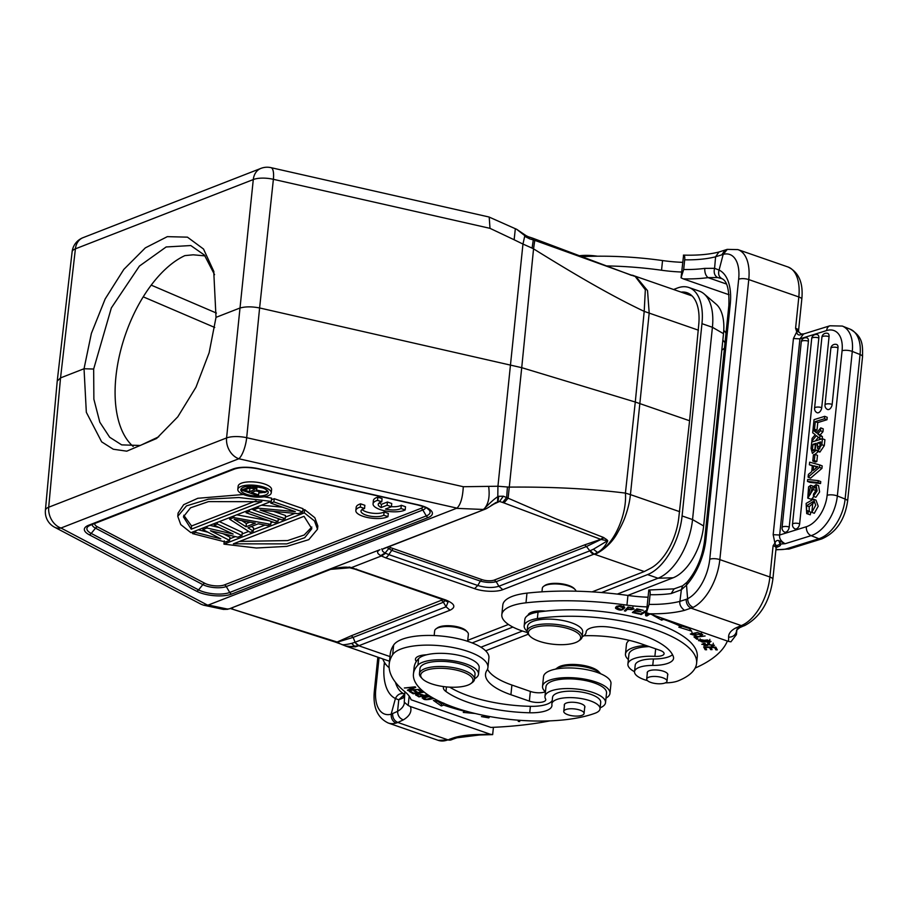 <?xml version="1.0" encoding="UTF-8"?>
<svg xmlns="http://www.w3.org/2000/svg" width="908" height="908" viewBox="0 0 908 908"><rect width="100%" height="100%" fill="white"/><g stroke="black" fill="none" stroke-linecap="round" stroke-linejoin="round"><path stroke-width="1.36" d="M205.106 255.897L193.222 254.808L184.892 255.613A105.498 55.433 109.1 0 0 121.377 347.753A105.498 55.433 109.1 0 0 133.204 446.486M438.246 740.349L388.204 722.995A41.847 21.996 109.1 0 0 396.024 723.097L397.863 722.473L447.928 739.838A7.264 5.641 68.7 0 0 451.265 739.838L438.246 740.349A41.847 21.996 -70.9 0 0 447.928 739.838L452.32 739.328M673.588 289.504L677.186 288.108A50.496 26.536 109.1 0 1 688.866 287.495A50.496 26.536 109.1 0 1 701.963 323.668L682.09 515.948A50.496 26.536 109.1 0 1 647.574 574.594L601.527 592.538M389.157 667.686A50.496 26.536 109.1 0 1 382.677 658.867M512.872 627.065L472.149 642.921M467.756 640.299L508.457 624.454M592.107 591.868L644.283 571.541L649.56 568.805A44.969 23.631 -70.9 0 0 678.696 518.479L689.592 420.756L698.831 323.668A44.969 23.631 -70.9 0 0 687.05 292.728A44.969 23.631 -70.9 0 0 681.125 292.126M723.506 333.679L712.417 327.289L692.543 519.58L703.643 525.97L723.506 333.679A44.617 23.449 -70.9 0 0 716.083 304.123L704.018 293.84A50.496 26.536 -70.9 0 0 699.319 291.127L688.866 287.495M627.825 595.432L673.146 577.783L658.028 578.226A50.496 26.536 -70.9 0 0 692.543 519.58L682.09 515.948M647.574 574.594L658.028 578.226L617.292 594.093M522.463 631.026L480.934 647.2M701.963 323.668L712.417 327.289A50.496 26.536 -70.9 0 0 704.018 293.84M673.146 577.783A44.617 23.449 -70.9 0 0 703.643 525.97M485.644 650.809L528.206 634.238M486.62 508.537L498.072 501.511L498.628 496.313L503.316 496.211L499.559 501.466A57.851 20.09 5.9 0 1 502.646 502.464L503.963 502.93L508.117 498.186L521.725 367.672L259.609 307.96C251.618 306.427 244.91 306.507 239.508 308.198L216.013 317.357L209.135 352.758L195.969 387.217L177.786 416.829L156.585 438.496L126.768 451.174L113.296 449.233L101.651 441.856L86.328 412.3L84.035 368.75L60.541 377.898L57.363 380.963M214.56 274.693L204.379 255.034L190.805 245.546L166.153 246.965L139.423 266.078L111.343 307.925L93.66 369.045L84.035 368.75L91.379 333.406L105.18 298.925L123.817 269.415L145.325 247.873L167.333 236.648L187.445 237.158L203.528 249.042L213.732 271.231L216.013 317.357M201.179 604.297L203.449 605.137L208.307 605.034L456.974 508.128C460.583 504.723 462.694 497.595 463.296 486.722L497.936 486.245L522.963 244.059L514.132 239.769L515.335 228.725L488.992 217.001L270.981 167.651A17.297 5.3 102.8 0 1 273.387 179.319A17.297 6.174 -173.9 0 0 253.287 179.557L226.58 437.94A17.297 5.834 5.7 0 1 246.692 437.701A17.297 5.3 102.8 0 1 238.827 458.756L456.974 508.128M514.132 239.757L489.991 228.339L489.208 217.069M355.278 646.859L351.6 643.409L355.096 642.251L353.155 637.382L351.294 635.759L337.129 642.024L230.269 608.462M232.63 608.61L230.689 608.303M229.236 608.848L223.436 609.404L227.874 609.279M226.047 609.325L222.982 609.268M226.047 609.381L227.329 609.03L208.307 605.034M229.531 608.746L328.775 569.52L351.419 567.636L349.932 567.194L351.419 567.636L381.383 555.968L380.758 555.582C376.843 553.415 376.582 551.44 379.964 549.692L328.775 569.52M349.058 567.012L350.34 567.432M594.082 554.118L595.024 554.447C605.239 549.102 612.855 541.667 617.86 532.156C621.617 525.471 624.182 519.955 625.555 515.63C628.143 508.242 629.766 501.239 630.424 494.622L625.419 493.101L635.282 402.028L689.592 420.756M594.093 554.107L502.794 589.667C496.438 592.22 483.056 591.721 474.555 588.645L385.582 557.796L381.383 555.968L385.673 553.267L385.128 552.972C381.848 551.269 381.405 549.771 383.8 548.477L485.428 509.07M448.041 602.038L446.078 606.805L355.096 642.251A7.264 5.641 68.7 0 0 359.012 645.667L450.005 610.233C456.281 607.123 454.817 603.695 445.601 599.927L351.419 567.636M359.012 645.667L354.767 642.365M576.013 591.199A16.946 5.891 -174.1 0 0 575.07 589.496L574.197 588.554A15.913 5.527 -174.1 0 0 568.624 585.444A15.913 5.527 -174.1 0 0 546.491 584.639A15.913 5.527 -174.1 0 0 544.789 585.524L543.744 586.262A16.946 5.891 -174.1 0 0 542.326 588.305L541.962 591.834M347.764 646.757L358.717 645.792L355.289 646.859M690.557 295.395A44.969 23.631 109.1 0 1 691.431 295.316M634.942 276.1A51.904 51.904 0 0 0 634.93 276.1L645.338 289.766L644.203 311.376L649.197 313.101L647.54 290.639L635.759 276.384M341.68 644.43L345.732 646.065L355.198 646.825L346.924 646.473M340.273 643.851L337.413 642.126L335.926 642.194M335.517 642.138L340.148 643.817M445.272 600.517L443.41 602.231L353.155 637.382L337.413 642.126L335.007 641.865M341.59 644.362C342.248 645.089 345.596 644.771 351.623 643.397M442.911 599.666L351.294 635.759M605.942 540.385L606.862 539.704L607.747 540.862L601.039 539.454L586.455 546.525L589.86 550.816L593.401 549.238L597.543 552.461C612.491 546.661 627.201 515.846 625.419 493.101C590.733 488.754 551.905 486.745 508.923 487.108L497.936 486.245L497.788 496.767M590.166 550.691L594.082 554.164L597.543 552.507M385.582 557.796A7.264 3.814 109.1 0 0 388.806 554.629L477.778 585.49L480.355 581.109C486.211 582.664 491.5 582.845 496.199 581.676L498.867 586.25C492.738 588.1 485.712 587.851 477.778 585.49L474.555 588.645M380.758 555.582L385.128 552.972L388.499 548.909L390.656 547.683L481.887 579.599A8.944 3.11 5.9 0 0 494.327 580.053L584.582 544.902L600.778 539.341L603.309 537.377L606.862 539.704M486.37 508.65L484.146 508.866C488.504 504.088 490.014 496.619 488.64 486.45M456.542 508.355L482.999 509.456L484.134 508.866C489.979 502.828 494.542 498.753 497.811 496.653L498.628 496.313M497.573 501.568L497.811 496.653M503.316 496.211L506.653 497.561L507.424 486.972M502.646 502.464L506.653 497.561L555.208 518.536L603.309 537.377M532.099 248.111L533.552 248.849L534.767 240.348L533.28 239.894L532.099 248.111L522.963 244.059L524.722 236.171L525.471 236.352M633.432 275.873L534.767 240.348L533.064 238.339M630.492 274.931L533.064 238.316L531.645 237.817L533.28 239.894L529.909 238.952L528.342 236.772L526.038 235.626M529.897 238.952L525.46 236.727M525.04 235.853L516.663 229.281L526.05 235.637M631.196 275.272L632.013 275.419M633.659 275.578L635.078 276.407L633.273 275.828M533.552 248.849C574.106 274.046 610.403 295.35 644.203 311.376L635.282 402.028L521.725 367.672L533.552 248.849M631.911 275.135L633.614 275.567M607.747 540.862C605.273 546.162 601.879 550.032 597.543 552.461M593.401 549.238L607.407 540.839M481.887 579.599L480.355 581.109L391.382 550.248L387.012 547.422M495.689 502.669L499.559 501.466L491.807 505.018M389.555 546.434L390.656 547.683M503.963 502.93L601.039 539.454L604.07 537.752M494.327 580.053L496.199 581.676L586.455 546.525L584.582 544.902M629.857 274.715L630.424 275.011M575.07 589.496A16.946 5.891 -174.1 0 0 569.134 586.171A16.946 5.891 -174.1 0 0 545.56 585.32A16.946 5.891 -174.1 0 0 543.744 586.262M648.051 597.226A69.178 24.028 5.9 0 1 627.939 595.455A159.104 55.275 -174.1 0 0 526.981 593.128A48.419 16.821 -174.1 0 0 512.067 596.465A48.419 16.821 -174.1 0 0 502.816 604.989L501.818 614.671A48.419 16.821 5.9 0 1 511.068 606.147A48.419 16.821 5.9 0 1 525.982 602.81A159.104 55.275 5.9 0 1 626.94 605.137A69.178 24.028 -174.1 0 0 647.052 606.907M537.093 612.276L535.266 611.3M648.8 590.007C649.98 590.177 650.4 591.744 650.071 594.706L649.072 604.388L646.451 612.707L648.8 590.007L674.111 588.861L682.532 585.864M646.451 612.707L728.398 641.4L730.917 641.82L736.411 634.613A214.799 74.626 5.9 0 1 736.388 634.783M723.188 254.342L719.079 270.062A48.419 25.447 -70.9 0 1 730.248 304.18L705.981 539.057A7.264 2.52 5.9 0 0 704.597 540.328C702.452 556.933 696.561 570.928 686.913 582.312L682.6 585.83L681.329 589.769L671.16 593.571L674.077 588.94M681.352 589.78L679.922 601.357C679.32 604.456 680.83 607.452 684.473 610.369L693.122 607.395C689.671 605.715 687.844 602.833 687.651 598.735L686.187 599.348C686.164 603.536 687.833 606.499 691.215 608.224L741.28 625.589A41.847 21.996 -70.9 0 0 769.882 576.989A7.264 2.52 5.9 0 1 772.844 579.395L776.079 548.103A7.264 2.52 -174.1 0 0 776 547.615A7.264 2.52 -174.1 0 0 773.117 545.685L774.921 543.132L773.173 534.687L793.444 338.525L796.759 331.829L795.59 328.242L798.382 331.216L796.759 331.829C796.986 334.133 798.064 335.177 799.982 334.927L803.671 333.906M743.266 626.009L739.975 626.1L735.537 628.075L739.18 627.791M686.187 599.348L679.944 601.368A61.914 21.508 -174.1 0 1 649.072 604.388M681.329 589.769L686.493 585.127A48.419 25.447 -70.9 0 0 705.981 539.057M687.606 598.724L686.516 585.138L686.993 582.38M776.771 546.582A4.154 3.223 68.7 0 1 778.428 546.661A11.418 3.961 -174.1 0 0 780.54 544.04L776.204 545.844L774.921 543.132C775.693 540.975 776.976 540.112 778.746 540.544L785.091 543.733C780.914 541.281 779.109 538.376 779.643 535.016L806.361 526.719A27.671 16.355 111.7 0 0 827.143 495.28A7.264 2.52 5.9 0 1 836.858 495.779A7.264 2.52 5.9 0 1 837.346 495.961L845.121 499.048A7.264 2.52 5.9 0 1 847.595 501.273C844.735 520.068 836.12 532.61 821.74 538.909A7.264 5.289 -107.3 0 1 818.88 538.739L786.566 548.784A13.143 4.563 5.9 0 1 775.943 549.385M780.085 544.119L778.746 540.544M776.204 545.844L773.117 545.685L769.882 576.989L719.84 559.623A41.847 21.996 109.1 0 1 693.122 607.395M806.361 526.719A7.264 5.289 -107.3 0 0 811.105 535.652L818.88 538.739A34.935 20.657 -68.3 0 0 845.121 499.048L860.058 354.517A34.935 20.657 -68.3 0 0 850.081 329.15L842.306 326.063A34.935 20.657 111.7 0 1 847.947 330.444A34.935 20.657 111.7 0 1 852.283 351.43L837.346 495.961A34.935 20.657 111.7 0 1 811.105 535.652L785.091 543.733L780.54 544.04L779.518 541.02M819.708 464.919L822.205 465.906L821.944 468.369L810.594 478.153L808.097 477.154L808.381 474.419L811.729 471.638L812.365 465.464L809.38 464.76L809.652 462.172L819.708 464.919L819.459 467.37L808.097 477.154M812.32 465.849L809.38 464.76M830.116 408.679A4.483 2.656 111.7 0 1 828.777 409.508A4.483 2.656 111.7 0 1 827.415 409.429A4.495 4.495 0 0 1 824.997 404.968A4.495 1.566 5.9 0 1 825.86 404.174A4.495 1.566 5.9 0 1 832.148 404.412A4.483 2.656 111.7 0 1 830.116 408.679M836.359 344.427A4.483 2.656 111.7 0 1 836.563 344.473A4.483 2.656 111.7 0 1 836.733 344.529A4.483 2.656 111.7 0 1 837.539 345.222A4.483 2.656 111.7 0 1 837.823 345.812A4.483 2.656 111.7 0 1 837.959 346.334A4.483 2.656 111.7 0 1 838.027 347.14A4.483 2.656 111.7 0 1 837.993 347.775L832.148 404.412M819.697 411.914A4.483 2.656 111.7 0 1 818.358 412.743A4.483 2.656 111.7 0 1 816.996 412.675A4.495 4.495 0 0 1 814.578 408.203A4.495 1.566 5.9 0 1 815.441 407.408A4.495 1.566 5.9 0 1 821.729 407.658A4.483 2.656 111.7 0 1 819.697 411.914M827.415 333.304A4.483 2.656 111.7 0 1 827.631 333.349A4.483 2.656 111.7 0 1 827.801 333.406A4.483 2.656 111.7 0 1 828.607 334.11A4.483 2.656 111.7 0 1 828.89 334.689A4.483 2.656 111.7 0 1 829.015 335.211A4.483 2.656 111.7 0 1 829.095 336.017A4.483 2.656 111.7 0 1 829.061 336.652L821.729 407.658M797.61 528.07A4.483 2.656 111.7 0 1 796.271 528.91A4.483 2.656 111.7 0 1 794.909 528.831A4.495 4.495 0 0 1 792.491 524.359A4.495 1.566 5.9 0 1 795.022 523.235A4.495 1.566 5.9 0 1 799.642 523.814A4.483 2.656 111.7 0 1 797.61 528.07M817.2 334.632A4.483 2.656 111.7 0 1 817.416 334.677A4.483 2.656 111.7 0 1 817.575 334.734A4.483 2.656 111.7 0 1 818.392 335.427A4.483 2.656 111.7 0 1 818.664 336.017A4.483 2.656 111.7 0 1 818.8 336.539A4.483 2.656 111.7 0 1 818.868 337.345A4.483 2.656 111.7 0 1 818.846 337.98L799.642 523.814M787.191 531.305A4.483 2.656 111.7 0 1 785.851 532.145A4.483 2.656 111.7 0 1 784.489 532.065A4.495 4.495 0 0 1 782.072 527.605A4.495 1.566 5.9 0 1 784.603 526.47A4.495 1.566 5.9 0 1 789.222 527.049A4.483 2.656 111.7 0 1 787.191 531.305M806.781 337.867A4.483 2.656 111.7 0 1 806.996 337.912A4.483 2.656 111.7 0 1 807.155 337.969A4.483 2.656 111.7 0 1 807.972 338.673A4.483 2.656 111.7 0 1 808.245 339.251A4.483 2.656 111.7 0 1 808.381 339.774A4.483 2.656 111.7 0 1 808.449 340.579A4.483 2.656 111.7 0 1 808.426 341.215L789.222 527.049M824.736 416.329L827.222 417.317L826.972 419.734L817.779 422.595L816.996 430.176L815.498 430.642L813.012 429.654L814.045 419.644L824.736 416.329L824.487 418.747L826.972 419.734M822.228 438.78L822.444 436.737L820.196 434.875L822.954 431.709L823.25 428.86L820.764 427.872L820.469 430.721L817.711 433.899L819.947 435.749L819.663 438.485L816.394 435.636L811.82 441.209L812.104 438.394L815.27 434.705L812.683 432.776L812.978 430.006L816.598 432.957L820.764 427.872M815.35 440.913L818.312 437.304M817.109 432.333L812.978 430.006M818.267 480.627L820.753 481.615L820.548 483.533L809.981 482.398L807.484 481.41L807.689 479.481L818.267 480.627L818.063 482.545L807.484 481.41M815.373 487.119L814.805 486.904L807.768 498.117L811.037 499.207M811.627 499.048L813.931 496.517M815.475 491.523L815.804 490.275M810.231 494.542L811.639 489.684M813.375 496.301L815.861 497.289L819.606 491.932L818.551 485.621L816.054 484.634L817.121 490.944L813.375 496.301L813.5 494.009C816.201 490.763 816.633 488.391 814.805 486.904L815.1 486.926M814.907 454.409L818.925 451.004M817.393 451.117L819.879 452.116L824.294 445.658L821.808 444.67L817.393 451.117L816.44 450.016L812.41 453.421L811.071 448.427L811.729 442.037L822.421 438.723L821.808 444.67M822.421 438.723L824.907 439.71L824.294 445.658M809.244 511.613L809.153 506.664L813.954 502.51M806.69 513.599L810.231 514.813L810.889 512.271L808.404 511.272L807.734 513.826L806.69 513.599L806.122 503.429L813.511 499.162L815.713 505.268L811.82 512.316L812.978 501.636L806.667 505.677L806.52 510.33L809.017 511.317M811.82 512.316L814.306 513.304L818.21 506.255L815.997 500.149L813.511 499.162M814.987 454.363L817.484 455.351L816.837 461.548L815.282 462.024L812.796 461.037L813.432 454.84L814.987 454.363L814.351 460.56L816.837 461.548M799.914 338.854L803.557 333.985L829.923 325.79A7.264 5.289 -107.3 0 0 826.632 330.557A27.671 16.355 111.7 0 1 838.651 334.121A27.671 16.355 111.7 0 1 842.079 350.738L827.143 495.28M802.207 334.326L800.856 334.655L802.207 334.326M798.858 332.203L798.382 331.216M801.764 334.36L799.982 334.927M726.457 284.022L708.013 277.621L717.695 277.564C714.607 275.839 713.563 272.752 714.551 268.314L719.057 270.051C717.933 274.239 719.011 277.167 722.303 278.858M717.695 277.564L721.656 278.574M714.585 268.325L715.595 256.782L718.864 252.118M683.406 255.125C684.587 255.296 685.007 256.862 684.677 259.824L683.679 269.506L681.057 277.825L683.588 255.103C697.503 255.511 709.284 254.467 718.943 252.004M714.551 268.314L704.767 268.371C704.631 272.582 705.709 275.669 708.013 277.621A69.178 24.028 -174.1 0 1 683.281 278.87L681.057 277.825M729.033 294.737L683.281 278.87M606.056 265.919A159.104 55.275 5.9 0 1 661.546 270.243A69.178 24.028 -174.1 0 0 681.658 272.025M682.657 262.344A69.178 24.028 5.9 0 1 662.545 260.562A159.104 55.275 -174.1 0 0 581.688 256.658M725.991 333.247A33.902 11.781 -174.1 0 0 723.767 330.455M722.836 340.194A33.902 11.781 5.9 0 1 724.993 342.929M724.482 347.912A33.902 11.781 5.9 0 1 721.803 350.136M590.733 256.317A27.671 9.613 -174.1 0 0 580.836 256.328M597.294 256.204A26.287 9.137 -174.1 0 0 579.315 255.75M684.677 259.824A61.914 21.508 5.9 0 0 715.595 256.794L723.245 254.365A34.583 18.171 109.1 0 1 738.669 279.221A7.264 2.52 -174.1 0 1 748.771 279.585L719.84 559.623A7.264 2.52 5.9 0 0 709.738 559.26L738.669 279.221M721.781 254.853L725.027 250.063L718.875 252.027M819.459 467.37L821.944 468.369M815.849 468.244L816.02 466.701L813.682 465.77L813.205 470.423L817.836 466.678A20.033 11.838 111.7 0 1 816.394 466.462L817.529 466.916M813.682 465.77L816.394 466.462M816.02 466.701L817.37 467.041M813.012 429.654L814.51 429.189L816.996 430.176M817.779 422.595L815.293 421.607L814.51 429.189M815.293 421.607L824.487 418.747M812.955 441.663L811.82 441.209M819.663 438.485L821.195 439.097M822.444 436.737L819.947 435.749M818.312 434.376L820.798 435.363M820.208 434.887L817.722 433.899M820.469 430.721L822.954 431.709M818.063 482.545L820.548 483.533M810.322 494.338L812.331 487.619L816.054 484.634M807.768 498.117L808.585 486.836L810.753 485.303L808.529 495.779L810.345 494.304M810.651 487.562L812.127 488.141M813.239 486.302L810.753 485.303M816.088 444.999L812.955 444.318L812.456 449.358M812.955 444.318L816.258 443.297L814.998 449.993M815.032 449.971L812.615 450.345L813.159 450.799M815.293 445.192L814.794 450.232L812.467 449.301L812.637 450.323L813.874 450.811M817.393 448.064L819.72 448.983L819.765 447.008L817.427 446.078L817.915 448.802M817.382 447.996C818.744 450.584 819.833 448.563 820.639 441.935L817.756 442.82L817.416 446.078M820.469 443.637L817.756 442.832M819.754 447.042L820.094 443.751M809.153 506.664L806.667 505.677M806.531 510.33L807.507 511.159M810.231 514.813L807.734 513.826M812.796 461.037L814.351 460.56M527.264 632.49A48.419 16.821 5.9 0 1 501.818 614.671M634.533 671.716A30.441 10.578 5.9 0 1 627.905 664.089A30.441 10.578 5.9 0 1 628.881 661.864A30.441 10.578 5.9 0 1 633.716 658.731A30.441 10.578 5.9 0 1 654.884 656.359A10.374 3.609 -174.1 0 0 664.089 653.726A10.374 3.609 -174.1 0 0 659.855 650.287L641.423 643.885A62.255 21.633 -174.1 0 0 583.867 635.77M727.365 641.048A207.535 72.095 5.9 0 1 695.142 668.084M627.984 607.055L624.364 610.891L625.567 611.118L627.031 609.563L634.079 609.086L632.751 608.042L627.984 607.055M615.522 607.804L615.601 608.326C619.687 610.902 622.74 610.63 624.783 607.509C620.652 604.91 617.588 605.182 615.601 608.326L615.703 607.282M646.61 611.141L645.486 610.846L640.095 614.273L641.184 614.546L645.418 611.856L645.667 615.715L646.825 616.021L649.776 614.137M648.789 613.797L646.905 615L646.757 612.889M652.829 615.204L661.626 620.153L663.589 619.381A116.565 40.497 5.9 0 1 681.272 626.599L678.809 627.156L691.612 631.139L688.616 627.61M683.974 625.998L683.837 626.032A120.026 41.7 -174.1 0 0 683.247 625.748M636.871 608.848L632.377 612.491L638.96 613.99L639.493 613.558L634.068 612.332L635.6 611.095L641.014 611.776L636.133 610.664L637.507 609.552L643.261 610.301L636.871 608.848M700.136 639.55L698.49 640.605L709.454 642.444L711.055 641.411L700.136 639.55M705.107 635.986L693.962 636.871L696.833 639.209L698.15 639.096L695.88 637.268L705.107 635.986M704.12 645.429L705.323 643.761L704.846 643.307L701.793 644.317L713.041 645.134L711.316 645.69L711.804 646.167L714.471 645.259L707.616 644.419L707.536 645.395L704.097 645.44L703.382 644.589M715.81 647.132L703.655 646.882L705.187 649.719L706.617 649.753L705.357 647.415L709.5 647.506L710.635 649.606L712.065 649.629L710.919 647.529L714.641 647.608L715.856 649.856L717.297 649.878L715.81 647.132M696.856 636.065L691.817 634.181L701.294 634.374L700.102 635.055L701.124 635.498L702.713 634.533L697.367 632.479L690.352 634.034L696.856 636.065M696.595 663.362L697.253 656.915A101.685 35.333 -174.1 0 0 655.803 623.206A101.685 35.333 -174.1 0 0 545.56 611.118A17.297 6.004 -174.1 0 0 531.35 612.31A17.297 6.004 -174.1 0 0 528.059 615.284A31.133 10.817 -174.1 0 0 524.847 619.426L524.188 625.884A31.133 10.817 5.9 0 1 537.366 618.575A101.685 35.333 5.9 0 1 655.133 629.664A101.685 35.333 5.9 0 1 696.595 663.362A101.685 35.333 5.9 0 1 678.367 680.784A24.21 8.41 5.9 0 1 665.269 682.873M672.522 654.713A27.671 9.613 5.9 0 1 653.42 658.97A24.21 8.41 -174.1 0 0 635.203 665.212L634.533 671.659A24.21 8.41 5.9 0 1 652.75 665.428A27.671 9.613 -174.1 0 0 673.577 658.289A27.671 9.613 -174.1 0 0 673.407 656.813A78.86 27.399 -174.1 0 0 641.729 634.885A78.86 27.399 -174.1 0 0 610.834 627.315A20.748 7.207 -174.1 0 0 586.137 631.923A20.748 7.207 -174.1 0 0 586.125 632.07A31.133 10.817 5.9 0 1 586.114 632.286A31.133 10.817 5.9 0 1 582.164 636.86M628.37 659.56A33.902 11.781 5.9 0 1 625.464 654.055A33.902 11.781 5.9 0 1 631.923 648.096A33.902 11.781 5.9 0 1 645.94 645.452M649.243 646.598A30.441 10.578 -174.1 0 0 634.715 649.05A30.441 10.578 -174.1 0 0 628.904 654.407L627.905 664.089M629.221 640.344A33.902 11.781 -174.1 0 0 626.463 644.374L625.464 654.055M625.567 611.118L625.737 609.427M627.031 609.563L627.212 607.872M627.632 607.429L627.462 609.12L628.813 607.225M632.161 608.462L632.74 609.03L632.944 607.089M632.116 608.439C633.444 609.756 631.889 609.972 627.462 609.12M628.756 607.747L632.229 607.917M624.511 607.089L623.592 607.702M616.85 607.395L616.067 606.816M621.674 609.506L616.782 607.997L618.779 606.328L623.569 607.895L621.674 609.506M641.184 614.546L641.286 613.513M646.939 614.977L646.825 616.021M646.837 614.035L645.872 613.785L645.667 615.715M645.872 613.785L645.679 610.891M645.52 610.857L645.418 611.856M689.308 628.427L681.34 625.952M681.431 625.113L681.272 626.599M661.819 618.212L661.614 620.153M636.27 609.347L636.133 610.664M635.736 609.767L635.6 611.095M634.204 611.005L634.068 612.332M702.247 642.081L699.909 640.764L707.411 639.936L709.647 641.252L702.247 642.081M696.833 639.209L696.947 638.12M707.786 643.466L707.582 645.395M709.33 643.704L707.673 644.362M705.187 649.719L704.914 646.916M716.23 647.915L715.856 649.856M716.06 647.915L715.64 647.132M710.998 647.676L710.635 649.606M710.839 647.665L710.487 647.029M701.124 635.498L701.226 634.544M527.117 631.162A31.133 10.817 5.9 0 1 524.188 625.884M545.56 611.118A101.685 35.333 -174.1 0 0 538.035 612.117A31.133 10.817 -174.1 0 0 528.059 615.284M647.461 680.625A24.21 8.41 5.9 0 1 644.408 679.683A24.21 8.41 5.9 0 1 634.533 671.659M667.596 675.37A10.374 3.609 -174.1 0 0 667.834 674.735A10.374 3.609 -174.1 0 0 663.6 671.296A10.374 3.609 -174.1 0 0 653 670.002A10.374 3.609 -174.1 0 0 647.188 672.601A10.374 3.609 -174.1 0 0 647.302 673.271M582.176 636.769L582.675 631.923A27.671 9.613 -174.1 0 0 571.393 622.752A27.671 9.613 -174.1 0 0 543.12 619.301A27.671 9.613 -174.1 0 0 527.627 626.236L527.128 631.083A27.671 9.613 5.9 0 1 532.406 626.214A27.671 9.613 5.9 0 1 570.894 627.598A27.671 9.613 5.9 0 1 582.176 636.769A27.671 9.613 5.9 0 1 579.849 640.106L578.453 641.093A26.287 9.137 5.9 0 1 575.649 642.546A26.287 9.137 5.9 0 1 539.08 641.218A26.287 9.137 5.9 0 1 529.875 636.065A26.287 9.137 5.9 0 1 533.382 627.882A26.287 9.137 5.9 0 1 569.94 629.199A26.287 9.137 5.9 0 1 578.453 641.093M646.973 678.39A10.204 3.541 5.9 0 1 658.232 676.721A10.204 3.541 5.9 0 1 666.994 681.17A10.204 3.541 5.9 0 1 666.722 681.863A10.204 3.541 5.9 0 1 655.462 683.52A10.204 3.541 5.9 0 1 646.7 679.07A10.204 3.541 5.9 0 1 646.973 678.39M529.875 636.065L528.717 634.828A27.671 9.613 5.9 0 1 527.128 631.083M271.254 492.851L271.583 489.628A16.809 5.845 -174.1 0 0 264.727 484.055A16.809 5.845 -174.1 0 0 247.555 481.955A16.809 5.845 -174.1 0 0 238.146 486.166L237.817 489.389A16.809 5.845 5.9 0 1 247.226 485.178A16.809 5.845 5.9 0 1 264.398 487.278A16.809 5.845 5.9 0 1 271.254 492.851A16.809 5.845 5.9 0 1 261.844 497.062A16.809 5.845 5.9 0 1 244.661 494.962A16.809 5.845 5.9 0 1 237.817 489.389M271.288 501.386L190.918 532.678L180.771 524.586L177.764 516.3L186.458 505.892L208.443 499.15L238.895 497.516L271.288 501.386L271.628 498.151L264.217 496.789M243.401 494.497L197.785 498.288L183.666 504.689L178.093 513.077L177.764 516.3M229.758 538.784L235.365 536.594M242.107 533.972L248.69 531.407M253.434 529.557L265.011 525.051M270.947 522.736L272.809 522.021M278.154 519.932L280.016 519.206M285.362 517.129L294.896 513.406M302.863 510.307L304.657 509.615L314.826 517.719L317.834 526.004L317.505 529.228L308.799 539.647L286.815 546.378L256.351 548.001L223.958 544.142L304.316 512.838L304.657 509.615M317.516 527.605L317.834 526.004M208.023 532.27L198.353 529.784M219.134 527.503L209.782 525.335M241.948 535.572L237.828 537.184L210.418 530.703L229.588 540.385L225.468 541.997L192.541 533.609L195.64 532.406L220.792 538.853L202.847 529.591L206.967 527.991L233.14 534.04L214.174 525.187L217.262 523.984L241.948 535.572L242.277 532.349L219.384 521.601M229.588 540.385L229.917 537.161L223.05 533.688M269.222 520.772L236.761 514.825M229.781 517.549L229.611 519.172L233.731 517.56L270.777 524.347L267.69 525.55L258.269 523.803L247.975 527.809L253.275 531.169L253.604 527.934L251.334 526.504M251.607 509.048L253.332 509.649M282.467 507.175L261.459 505.211M271.458 499.775L274.227 498.696L303.034 508.684L302.693 511.908L298.062 513.712L260.063 510.012L285.191 518.729L285.521 515.506L273.467 511.317M262.616 487.971A13.768 4.778 -174.1 0 0 248.542 486.257A13.768 4.778 -174.1 0 0 240.836 489.707A13.768 4.778 -174.1 0 0 246.454 494.27A13.768 4.778 -174.1 0 0 260.517 495.984A13.768 4.778 -174.1 0 0 268.223 492.533A13.768 4.778 -174.1 0 0 262.616 487.971M267.576 490.842A13.768 4.778 5.9 0 1 266.339 491.557M263.558 492.397A13.768 4.778 5.9 0 1 258.825 492.851M257.758 491.296L258.95 491.705L258.61 494.939L257.168 495.496L241.38 490.025L241.539 488.413M262.582 487.959L256.964 486.915M241.38 490.025L248.678 487.426L253.968 487.846L256.079 488.754L256.408 490.104L266.305 491.943L264.614 492.601L255.636 490.899L251.561 492.488L258.61 494.939M247.146 487.778L247.282 486.382M248.678 487.426L248.803 486.234M250.653 487.403L250.778 486.155M252.719 487.585L252.855 486.2M253.968 487.846L254.127 486.279M255.307 488.311L255.5 486.416M256.079 488.754L256.306 486.518M256.703 489.491L256.998 486.62M266.305 491.943L266.509 489.877M249.541 491.784L244.502 490.036L249.064 488.266L252.526 488.402L254.49 489.616L249.541 491.784L249.87 488.561L250.983 488.129M254.104 490.014L254.195 489.14M249.042 488.277L249.87 488.561M261.856 501.693L208.477 501.625L190.521 507.81L183.405 516.834L191.236 529.205L261.856 501.693M256.033 500.864L191.565 525.982L191.236 529.205M191.565 525.982L183.745 515.245M304.316 512.838L314.486 520.942L317.505 529.228M224.287 540.907L223.958 544.142M233.379 543.824L286.769 543.892L304.725 537.706L311.841 528.683L304.01 516.312L233.379 543.824M311.841 527.049L304.135 535.028L287.632 540.566L239.542 541.429M192.541 533.609L192.712 531.986M195.64 532.406L195.799 530.783M202.847 529.591L203.006 527.979M206.967 527.991L207.126 526.368M214.174 525.187L214.333 523.564M217.262 523.984L217.432 522.361M233.731 517.56L233.901 515.937M270.777 524.347L271.083 521.419M253.275 531.169L250.188 532.372L229.611 519.172M246.045 526.765L234.128 519.217L255.307 523.156L246.045 526.765L246.374 523.53L241.812 520.647M246.374 523.53L249.927 522.145M249.348 509.921L249.178 511.544L277.984 521.533L278.291 518.616M277.984 521.533L274.897 522.736L246.091 512.748L246.261 511.125M246.091 512.748L249.178 511.544M285.191 518.729L282.104 519.932L253.298 509.944L253.468 508.321M253.298 509.944L257.929 508.139L258.099 506.516M257.929 508.139L295.316 511.624L270.8 503.123L270.97 501.5M270.8 503.123L273.898 501.92L274.227 498.696M273.898 501.92L302.693 511.908M384.413 662.307L384.197 664.372A48.419 25.447 -70.9 0 0 395.4 698.502C397.352 694.609 400.156 693.02 403.822 693.746L404.65 694.098M457.087 737.671L454.363 737.591L449.233 739.339M409.168 696.13L408.191 705.505L410.416 706.549L490.138 734.197L492.658 734.617L493.419 727.308M396.024 723.097C392.619 721.406 391.019 718.432 391.212 714.187L397.613 711.339C397.647 715.504 399.543 718.353 403.3 719.885A69.178 24.028 -174.1 0 0 410.416 706.549M408.191 705.505L404.264 702.202L404.9 691.726M397.579 711.327L398.76 699.841M404.627 694.325L398.726 699.83L403.197 697.934L404.582 694.734M492.556 734.617L479.254 735.015A7.264 2.225 89.1 0 1 478.437 734.527A55.343 19.227 -174.1 0 0 454.363 737.591M550.01 720.861A207.535 72.095 5.9 0 1 490.842 727.421L411.12 699.773A69.178 24.028 -174.1 0 0 404.798 691.646A159.104 55.275 5.9 0 1 389.191 664.134A159.104 55.275 5.9 0 1 392.642 654.736A48.419 16.821 5.9 0 1 400.837 649.072A48.419 16.821 5.9 0 1 455.532 648.04A48.419 16.821 5.9 0 1 487.925 667.55A48.419 16.821 5.9 0 1 486.881 670.41A62.255 21.633 -174.1 0 0 485.53 674.088A62.255 21.633 -174.1 0 0 510.909 694.722L529.353 701.112A10.374 3.609 -174.1 0 0 539.954 702.406A10.374 3.609 -174.1 0 0 545.765 699.807A10.374 3.609 -174.1 0 0 545.56 698.933A30.441 10.578 5.9 0 1 544.97 696.391A30.441 10.578 5.9 0 1 550.781 691.033A30.441 10.578 5.9 0 1 585.161 690.375A30.441 10.578 5.9 0 1 605.534 702.644A30.441 10.578 5.9 0 1 600.143 707.831M487.925 667.55L488.924 657.869A48.419 16.821 -174.1 0 0 456.531 638.358A48.419 16.821 -174.1 0 0 401.835 639.391A48.419 16.821 -174.1 0 0 393.641 645.066A159.104 55.275 -174.1 0 0 390.19 654.452L389.191 664.134M545.47 691.635A10.374 3.609 5.9 0 1 545.288 691.726A10.374 3.609 5.9 0 1 530.351 691.431L511.908 685.041A62.255 21.633 5.9 0 1 487.505 669.207M424.206 655.497A17.297 6.004 5.9 0 1 423.06 655.099M522.009 720.464L530.374 720.884M528.887 720.827L523.099 720.532M429.961 696.175L422.731 697.253C422.526 699.898 425.943 700.363 432.968 698.661L433.445 698.241M422.731 697.253L422.141 697.968M415.592 694.756L418.906 696.879L428.315 695.119M427.657 694.677L423.877 695.392C418.86 693.383 416.216 693.337 415.909 695.244M440.902 702.043L433.388 700.386L441.322 705.959L443.615 705.062A120.026 41.7 -174.1 0 0 464.851 711.316L463.262 712.417L475.145 713.506M445.828 704.199L445.635 704.268A116.565 40.497 5.9 0 0 447.894 705.039M488.436 716.31L487.812 717.172L481.444 716.594L488.822 717.876L489.775 716.548M413.174 693.78L423.434 692.271L419.473 689.864L418.259 690.035L421.528 692.021L418.032 692.543L415.092 690.75L413.889 690.92L416.829 692.713L413.685 693.179L410.541 691.26L409.338 691.442L413.174 693.78L413.265 692.918M408.044 690.602L418.815 689.433L409.758 689.932L415.75 687.277L415.115 686.823L404.344 687.992L413.401 687.492L407.408 690.159L408.044 690.602L408.123 689.842M501.897 718.455L511.215 719.567M518.218 720.192L518.286 721.406L519.682 721.52L519.603 720.305M498.208 717.933L499.604 718.137M552.223 700.488A27.671 9.613 5.9 0 1 530.397 706.322A78.86 27.399 5.9 0 1 468.982 695.971A78.86 27.399 5.9 0 1 449.732 687.152M600.04 708.83L600.71 702.383A24.21 8.41 -174.1 0 0 590.836 694.359A24.21 8.41 -174.1 0 0 566.093 691.34A24.21 8.41 -174.1 0 0 552.541 697.401L551.871 703.859A24.21 8.41 5.9 0 1 565.423 697.787A24.21 8.41 5.9 0 1 590.166 700.806A24.21 8.41 5.9 0 1 600.04 708.83A24.21 8.41 5.9 0 1 595.126 713.211A101.685 35.333 5.9 0 1 454.908 707.638A101.685 35.333 5.9 0 1 413.446 673.94A101.685 35.333 5.9 0 1 417.952 665.076A31.133 10.817 5.9 0 1 465.815 663.873A31.133 10.817 5.9 0 1 478.505 674.19A31.133 10.817 5.9 0 1 474.555 678.764M478.505 674.19L479.174 667.743A31.133 10.817 -174.1 0 0 466.485 657.426A31.133 10.817 -174.1 0 0 426.647 654.781A17.297 6.004 -174.1 0 0 418.747 656.155A17.297 6.004 -174.1 0 0 415.444 659.208A17.297 6.004 -174.1 0 0 416.352 661.444A101.685 35.333 -174.1 0 0 414.116 667.494L413.446 673.94M605.534 702.644L606.533 692.963A30.441 10.578 -174.1 0 0 591.312 681.987A30.441 10.578 -174.1 0 0 559.998 679.4A30.441 10.578 -174.1 0 0 551.78 681.352A30.441 10.578 -174.1 0 0 545.969 686.709L544.97 696.391M545.288 691.726A33.902 11.781 5.9 0 1 542.53 686.357A33.902 11.781 5.9 0 1 549 680.387A33.902 11.781 5.9 0 1 587.294 679.661A33.902 11.781 5.9 0 1 609.972 693.326A33.902 11.781 5.9 0 1 605.999 698.116M609.972 693.326L610.97 683.645A33.902 11.781 -174.1 0 0 588.293 669.979A33.902 11.781 -174.1 0 0 550.01 670.706A33.902 11.781 -174.1 0 0 543.529 676.676L542.53 686.357M600.755 673.804A24.21 8.41 -174.1 0 0 600.54 673.566A24.21 8.41 -174.1 0 0 583.526 666.654A24.21 8.41 -174.1 0 0 555.798 668.935A24.21 8.41 -174.1 0 0 555.537 669.128M600.54 673.566L598.792 671.693A22.133 7.695 -174.1 0 0 583.242 665.371A22.133 7.695 -174.1 0 0 557.898 667.471L555.798 668.935M432.06 697.446L426.647 699.33L423.503 698.059L428.985 696.572L431.243 696.969M418.974 696.107L418.894 696.879M422.81 694.813L422.731 695.607L419.269 696.254L417.09 695.051L417.249 692.94M417.135 695.074C417.952 693.905 419.825 694.075 422.731 695.607M443.615 705.062L443.808 703.121L441.526 704.018L441.322 705.959M441.526 704.018L437.69 701.328M488.969 716.412L488.822 717.876M416.92 691.862L416.829 692.713M421.607 691.17L421.528 692.021M409.837 689.07L409.758 689.932M509.74 719.408L503.407 718.659M518.411 720.214L518.286 721.406M443.671 686.584A20.748 7.207 -174.1 0 0 443.388 687.515A20.748 7.207 -174.1 0 0 445.976 691.521A78.86 27.399 -174.1 0 0 468.312 702.429A78.86 27.399 -174.1 0 0 529.727 712.78A27.671 9.613 -174.1 0 0 551.939 705.664A27.671 9.613 -174.1 0 0 551.905 704.699A24.21 8.41 5.9 0 1 551.871 703.859M426.647 654.781A31.133 10.817 -174.1 0 0 418.622 658.629A101.685 35.333 -174.1 0 0 416.352 661.444M467.643 641.309L468.369 634.34A16.946 5.891 -174.1 0 0 467.393 632.047A16.946 5.891 -174.1 0 0 461.457 628.722A16.946 5.891 -174.1 0 0 437.883 627.871A16.946 5.891 -174.1 0 0 436.078 628.813A16.946 5.891 -174.1 0 0 434.648 630.856L434.16 635.555M467.393 632.047L466.224 630.799A15.561 5.403 -174.1 0 0 460.776 627.746A15.561 5.403 -174.1 0 0 439.131 626.974A15.561 5.403 -174.1 0 0 437.463 627.825L436.078 628.813M474.498 679.32L475.032 674.156A27.671 9.613 -174.1 0 0 463.75 664.985A27.671 9.613 -174.1 0 0 435.477 661.535A27.671 9.613 -174.1 0 0 419.984 668.47L419.451 673.634A27.671 9.613 5.9 0 1 424.728 668.765A27.671 9.613 5.9 0 1 463.216 670.149A27.671 9.613 5.9 0 1 474.498 679.32A27.671 9.613 5.9 0 1 472.171 682.657L470.775 683.645A26.287 9.137 5.9 0 1 467.972 685.097A26.287 9.137 5.9 0 1 431.414 683.781A26.287 9.137 5.9 0 1 422.209 678.628A26.287 9.137 5.9 0 1 425.704 670.445A26.287 9.137 5.9 0 1 462.274 671.761A26.287 9.137 5.9 0 1 470.775 683.645M422.209 678.628L421.04 677.379A27.671 9.613 5.9 0 1 419.451 673.634M584.673 707.673A10.374 3.609 -174.1 0 0 584.911 707.037A10.374 3.609 -174.1 0 0 580.677 703.598A10.374 3.609 -174.1 0 0 570.076 702.304A10.374 3.609 -174.1 0 0 564.265 704.903A10.374 3.609 -174.1 0 0 564.367 705.573M564.05 710.692A10.204 3.541 5.9 0 1 575.297 709.023A10.204 3.541 5.9 0 1 584.071 713.472A10.204 3.541 5.9 0 1 583.787 714.153A10.204 3.541 5.9 0 1 572.528 715.822A10.204 3.541 5.9 0 1 563.766 711.373A10.204 3.541 5.9 0 1 564.05 710.692M395.4 698.502L398.726 699.83M395.423 698.502L391.166 714.176M392.619 713.677C392.562 717.91 394.31 720.839 397.863 722.473L403.3 719.885M93.66 369.045L93.876 399.225L99.801 422.186L109.675 437.247L121.683 444.875L140.286 445.476L158.741 436.782M381.167 507.538L387.092 505.234L391.416 506.732L385.491 509.048A12.11 4.211 -174.1 0 0 400.973 508.491L405.184 509.956A17.297 6.004 5.9 0 1 385.525 510.966A17.297 6.004 5.9 0 1 373.052 503.815A17.297 6.004 5.9 0 1 377.546 500.365L381.757 501.829A12.11 4.211 -174.1 0 0 378.216 504.349A12.11 4.211 -174.1 0 0 381.167 507.538L381.496 504.315L387.432 502.011L391.745 503.509L391.416 506.732M391.427 506.664A12.11 4.211 -174.1 0 0 401.313 505.268L405.513 506.732L405.184 509.956M373.052 503.815L373.381 500.592A17.297 6.004 5.9 0 1 377.876 497.141L382.086 498.606L381.757 501.829M379.317 502.828A12.11 4.211 -174.1 0 0 381.496 504.315M377.876 497.141L377.546 500.365M401.313 505.268L400.973 508.491M387.432 502.011L387.092 505.234M360.328 507.073L364.539 508.537A12.11 4.211 -174.1 0 0 360.998 511.056A12.11 4.211 -174.1 0 0 369.999 516.119A12.11 4.211 -174.1 0 0 383.766 515.199L387.966 516.663A17.297 6.004 5.9 0 1 368.308 517.673A17.297 6.004 5.9 0 1 355.834 510.523A17.297 6.004 5.9 0 1 360.328 507.073L360.669 503.849L364.868 505.302L364.539 508.537M362.099 509.536A12.11 4.211 -174.1 0 0 372.689 513.224A12.11 4.211 -174.1 0 0 384.095 511.976L388.306 513.429L387.966 516.663M355.834 510.523L356.174 507.3A17.297 6.004 5.9 0 1 360.669 503.849M384.095 511.976L383.766 515.199M391.212 714.199A34.583 18.171 109.1 0 1 375.776 689.331A7.264 2.52 5.9 0 0 374.391 690.613C372.689 706.923 377.297 717.717 388.204 722.995M379.056 657.608L375.776 689.331M143.237 296.837L214.742 327.47M57.238 381.008L45.4 510.319A17.297 6.015 5.2 0 1 48.703 507.22L60.541 377.898L75.409 248.837A17.297 5.993 -173.4 0 0 72.118 251.822L57.249 380.883M207.705 605.205L60.961 528.025A17.297 13.427 68.7 0 1 48.703 507.22L226.58 437.94A17.297 13.427 -111.3 0 0 238.827 458.756L60.961 528.025A17.297 12.258 117.7 0 1 54.571 527.207L201.179 604.308M270.981 167.651A17.297 17.297 0 0 0 260.891 168.4A17.297 13.427 -111.3 0 0 253.287 179.557L75.409 248.837A17.297 13.427 68.7 0 1 83.014 237.68A17.297 17.297 0 0 0 72.107 251.857M216.433 313.067L151.227 285.135M258.723 468.744A22.189 7.707 -174.1 0 0 232.925 469.05L88.598 525.267A22.189 7.707 -174.1 0 0 89.234 534.755L196.582 591.21A22.189 7.707 -174.1 0 0 231.608 594.093L428.167 517.537A22.189 7.707 -174.1 0 0 418.293 504.859L258.723 468.744A3.462 1.056 102.8 0 1 258.292 468.891L417.862 505.007A3.462 1.056 -77.2 0 0 418.293 504.859M489.991 228.339L273.387 179.319L259.609 307.96L246.692 437.701L463.296 486.722M332.385 568.771C341.714 567.023 347.469 566.683 349.659 567.772L354.949 569.157A7.264 3.814 -70.9 0 0 356.628 569.066M595.024 554.447L644.283 571.541M359.716 646.099L389.975 656.575M630.436 494.61L649.186 313.101L698.468 330.206M629.959 494.451L679.717 511.692M354.949 569.157L443.921 600.018L445.601 599.927M450.005 610.233L446.078 606.805L443.41 602.231A3.462 2.69 68.7 0 0 441.538 600.608M593.787 554.232A7.264 5.641 -111.3 0 1 589.86 550.816L498.867 586.25L502.794 589.667M392.914 548.738L388.806 554.629L385.673 553.267M382.972 549.011L381.553 548.965M736.615 630.061L736.524 630.935A7.264 6.799 177.8 0 1 728.602 637.087A207.535 72.095 5.9 0 1 728.398 641.4M739.634 627.723L736.536 630.209A48.079 16.707 -174.1 0 0 736.524 630.935A214.799 74.626 5.9 0 1 736.411 634.613L736.921 629.687M671.16 593.571A61.914 21.508 5.9 0 1 650.071 594.706M648.664 613.751A69.178 24.028 -174.1 0 0 684.473 610.369M735.537 628.075A55.343 19.227 -174.1 0 0 728.602 637.087M739.975 626.1L741.28 625.589A7.264 5.641 -111.3 0 0 744.617 625.589C760.166 617.315 769.575 601.913 772.844 579.395M801.162 333.996L798.756 331.988L798.552 330.648A7.264 2.52 5.9 0 0 795.59 328.242L798.824 296.95L748.771 279.585A41.847 21.996 109.1 0 0 737.92 249.609L787.974 266.975A41.847 21.996 -70.9 0 1 798.824 296.95A7.264 2.52 -174.1 0 1 801.787 299.356C803.466 283.001 798.858 272.207 787.974 266.975M773.173 534.687L779.654 535.016L799.925 338.854L793.444 338.525M778.428 546.661L776.204 547.535M786.566 548.784A7.264 5.289 72.7 0 0 789.427 548.943L775.897 549.828M826.632 330.557L799.925 338.854M847.595 501.273L862.532 356.742A7.264 2.52 -174.1 0 0 860.058 354.517L852.283 351.43A7.264 2.52 -174.1 0 0 851.795 351.248A7.264 2.52 -174.1 0 0 842.079 350.738M727.206 249.45L723.245 254.365M709.738 559.26A34.583 18.171 109.1 0 1 687.651 598.735M730.248 304.18A7.264 2.52 -174.1 0 0 728.863 305.463C729.408 289.607 727.047 280.663 721.781 278.642L721.088 278.37M683.679 269.506A61.914 21.508 -174.1 0 0 704.767 268.371M662.545 260.562L661.546 270.243M837.993 347.775A4.495 1.566 -174.1 0 0 831.717 347.526A4.495 1.566 -174.1 0 0 830.843 348.331L824.997 404.968M829.061 336.652A4.495 1.566 -174.1 0 0 822.784 336.414A4.495 1.566 -174.1 0 0 821.91 337.209L814.578 408.203M818.846 337.98A4.495 1.566 -174.1 0 0 814.226 337.401A4.495 1.566 -174.1 0 0 811.695 338.525L792.491 524.359M808.426 341.215A4.495 1.566 -174.1 0 0 803.807 340.636A4.495 1.566 -174.1 0 0 801.276 341.771L782.072 527.605M813.25 489.548L815.736 490.536M655.667 648.834L654.884 656.359M526.981 593.128L525.982 602.81M627.939 595.455L626.94 605.137M618.779 606.328L618.836 605.75M709.545 641.479L709.454 642.444M537.366 618.575L538.035 612.117M532.61 611.879L532.463 613.365M652.75 665.428L653.42 658.97M88.598 525.267A3.462 2.69 68.7 0 0 90.187 525.267L234.514 469.05A3.462 2.69 -111.3 0 1 232.925 469.05M428.167 517.537A3.462 2.69 -111.3 0 1 426.295 515.914A19.738 6.855 -174.1 0 0 428.928 509.763L428.928 509.763C426.828 508.435 428.633 508.049 417.862 505.007M196.582 591.21A3.462 2.452 -62.3 0 0 198.568 589.894A19.738 6.855 -174.1 0 0 229.735 592.47L426.295 515.914L422.833 509.99L226.274 586.545L229.735 592.47A3.462 2.69 68.7 0 0 231.608 594.093M90.187 525.267L88.553 526.095A19.738 6.855 -174.1 0 0 91.231 533.439L198.568 589.894L202.836 584.604L95.488 528.15A14.846 5.164 5.9 0 1 92.219 524.472M204.833 583.299A12.406 4.313 5.9 0 0 224.412 584.911A3.462 2.69 -111.3 0 1 226.274 586.545A14.846 5.164 5.9 0 1 202.836 584.604A3.462 2.452 117.7 0 1 204.833 583.299L97.485 526.844A3.462 2.452 -62.3 0 0 95.488 528.15L91.231 533.439A3.462 2.452 117.7 0 1 89.234 534.755M425.636 507.583A14.846 5.164 5.9 0 1 422.833 509.99A3.462 2.69 68.7 0 0 420.971 508.355L224.412 584.911M97.485 526.844A12.406 4.313 5.9 0 1 94.807 523.462M423.241 506.573A12.406 4.313 5.9 0 1 420.971 508.355M384.197 664.372A7.264 2.52 5.9 0 1 385.548 664.009M395.434 682.237A41.166 21.633 -70.9 0 0 403.822 693.746M490.138 734.197A207.535 72.095 5.9 0 1 478.437 734.527M397.613 711.339A61.914 21.508 -174.1 0 0 404.355 702.871L404.264 702.202M404.446 696.118A61.914 21.508 5.9 0 1 403.197 697.934M392.642 654.736L393.641 645.066M511.908 685.041L510.909 694.722M529.353 701.112L530.351 691.431M432.968 698.661L433.037 698.014M529.727 712.78L530.397 706.322M446.452 686.902L445.976 691.521M418.622 658.629L417.952 665.076M374.391 690.613L377.841 657.188M45.4 510.319A17.297 17.297 0 0 0 54.571 527.207M260.891 168.4L83.014 237.68M203.437 605.148L222.971 609.313M229.497 608.769L330.943 569.248M389.487 661.228L347.912 646.802M691.624 295.758L635.918 276.441M347.174 646.564L345.732 646.076M341.76 644.464L340.897 644.101M335.54 642.138L231.029 608.723M443.921 600.006L448.098 602.083M347.094 646.53A51.904 51.904 0 0 0 348.002 646.837M635.997 276.475A51.904 51.904 0 0 0 635.101 276.157M383.732 548.693L485.178 509.184M485.417 509.082L486.461 508.605M531.623 237.817L528.342 236.75M516.607 229.259L515.233 228.657M635.18 276.18L630.356 274.886M490.74 505.858L495.836 502.589M539.885 611.844L539.988 610.902M739.226 627.882L743.493 625.975M776.522 546.661L776.079 548.103M821.74 538.909L789.427 548.943M804.159 333.86L803.546 333.974L804.159 333.86M801.605 334.008L804.011 333.883M842.306 326.063L829.923 325.79M862.532 356.742C862.623 345.857 863.497 336.845 850.081 329.15M801.094 333.985L801.662 334.008M798.552 330.648L801.787 299.356M725.027 250.063L727.172 249.371L737.92 249.609M744.617 625.589L743.312 626.089M704.597 540.328L728.863 305.463M836.563 344.461A4.495 4.495 0 0 0 830.843 348.331M827.619 333.349A4.495 4.495 0 0 0 821.91 337.209M817.404 334.666A4.495 4.495 0 0 0 811.695 338.525M806.985 337.912A4.495 4.495 0 0 0 801.276 341.771M616.986 606.056L616.782 607.997M623.773 605.954L623.569 607.895M700.102 638.823L699.909 640.764M709.852 639.323L709.647 641.252M703.394 643.432L703.28 644.567M707.786 643.25L707.582 645.179M713.245 643.193L713.041 645.134M709.443 642.569L709.239 644.51M709.409 643.42L709.33 644.192M701.498 632.445L701.294 634.374M692.01 632.24L691.817 634.181M586.114 632.286L586.171 631.696M666.994 681.17L667.732 674.065M646.7 679.07L647.427 671.965M234.514 469.05C240.484 467.03 248.417 466.973 258.292 468.891M452.309 739.384L457.269 737.693M423.696 696.13L423.503 698.059M584.071 713.472L584.797 706.367M563.766 711.373L564.504 704.268M457.11 737.784L479.254 735.015M452.57 739.328L451.265 739.838M213.925 271.969L213.743 271.276"/></g></svg>
